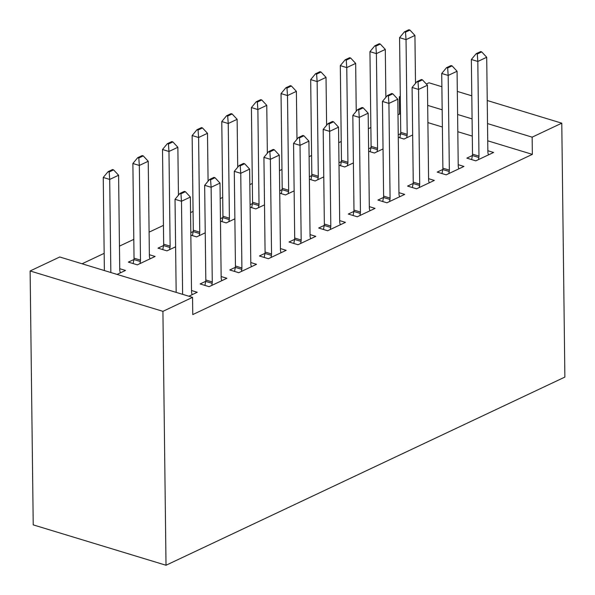 <?xml version="1.0" encoding="UTF-8"?>
<svg xmlns="http://www.w3.org/2000/svg" width="595" height="595" viewBox="0 0 595 595"><rect width="100%" height="100%" fill="white"/><g stroke="black" fill="none" stroke-linecap="round" stroke-linejoin="round"><path stroke-width="0.89" d="M400.509 114.277L399.557 113.995L397.995 114.731M370.871 127.523L368.364 128.706M341.233 141.506L338.733 142.688M311.601 155.488L309.095 156.671M281.971 169.463L279.464 170.646M252.339 183.446L249.833 184.629M222.701 197.428L220.195 198.611M193.07 211.404L190.564 212.586M163.439 225.386L149.092 232.154M133.801 239.368L119.461 246.137M104.17 253.344L82.073 263.771M399.557 113.995L399.349 96.777L400.294 96.331M426.34 84.044L428.98 82.794L441.884 86.721M487.729 140.799L532.354 154.365L192.758 314.577L192.549 297.359L59.753 256.988L30.122 270.97L33.223 524.872L166.02 565.25L564.878 377.081L561.777 123.172L532.146 137.155L487.521 123.582M368.64 151.256L374.396 153.012L383.039 148.936M368.61 148.78L370.983 147.657M442.762 169.486L437.206 172.104L446.176 174.833L463.959 166.444L458.217 164.703M309.37 179.221L315.134 180.969L323.769 176.894M309.341 176.737L311.713 175.622M383.5 197.443L377.937 200.069L386.914 202.791L404.689 194.409L398.947 192.661M250.108 207.179L255.865 208.927L264.507 204.851M250.079 204.702L252.451 203.579M324.23 225.401L318.675 228.026L327.644 230.756L345.427 222.366L339.686 220.619M190.839 235.137L196.595 236.892L205.238 232.816M190.809 232.66L193.182 231.537M264.968 253.366L259.405 255.984L268.382 258.713L286.158 250.324L280.416 248.576M133.92 259.502L128.356 262.12L137.333 264.849L155.109 256.46L149.367 254.712M205.699 281.323L200.143 283.949L209.113 286.671L226.896 278.289L221.147 276.541M472.296 136.106L457.815 131.703M442.375 127.01L427.894 122.607M188.846 296.236L197.257 292.264L191.516 290.516M119.736 268.695L125.478 270.442L117.066 274.414M235.33 267.341L229.774 269.966L238.744 272.696L256.527 264.306L250.785 262.559M163.551 245.519L157.995 248.145L166.964 250.867L175.607 246.791M294.599 239.383L289.044 242.009L298.013 244.731L315.796 236.349L310.047 234.601M220.47 221.162L226.234 222.909L234.869 218.834M220.44 218.677L222.82 217.562M353.861 211.426L348.306 214.044L357.283 216.773L375.058 208.384L369.317 206.643M279.739 193.196L285.496 194.952L294.138 190.876M279.709 190.72L282.082 189.597M413.131 183.461L407.575 186.086L416.545 188.816L434.328 180.426L428.586 178.679M339.009 165.239L344.765 166.987L353.408 162.911M338.979 162.762L341.351 161.639M472.4 155.503L466.837 158.129L475.814 160.851L493.59 152.469L487.848 150.721M398.271 137.281L404.027 139.029L412.67 134.953M398.241 134.797L400.613 133.682M472.08 118.888L457.6 114.485M442.167 109.792L427.686 105.389M400.301 97.067L399.349 96.777M561.777 123.172L487.238 100.51M471.798 95.817L457.317 91.414M532.354 154.365L532.146 137.155M192.549 297.359L162.918 311.341L166.02 565.25M30.122 270.97L162.918 311.341M185.395 191.702L184.316 191.374L179.869 193.472L180.947 193.799L185.395 191.702L190.378 197.064L191.53 291.743A4.656 2.752 106.9 0 0 191.687 292.978L192.125 294.689M182.62 294.346L181.482 201.259L175.027 199.295L179.869 193.472M176.165 292.383L175.027 199.295M190.378 197.064L181.482 201.259L180.947 193.799M120.346 272.867L119.907 271.156A4.656 2.752 -73.1 0 1 119.751 269.922L118.591 175.242L109.703 179.437L110.841 272.517M109.168 171.977L113.608 169.88L112.537 169.553L108.089 171.65L109.168 171.977L109.703 179.437L103.24 177.474L104.378 270.554M118.591 175.242L113.608 169.88M108.089 171.65L103.24 177.474M215.026 177.719L213.947 177.392L209.507 179.489L210.578 179.816L215.026 177.719L220.009 183.089L221.162 277.761A4.656 2.752 106.9 0 0 221.318 279.003L221.757 280.706M211.761 285.429L212.155 283.324A4.656 2.752 106.9 0 0 212.274 281.956L211.121 187.276L204.658 185.313L209.507 179.489M204.933 285.407L205.692 281.361A4.656 2.752 106.9 0 0 205.818 279.992L204.658 185.313M220.009 183.089L211.121 187.276L210.578 179.816M244.657 163.744L243.586 163.417L239.138 165.514L240.216 165.841L244.657 163.744L249.64 169.106L250.8 263.786A4.656 2.752 106.9 0 0 250.956 265.02L251.395 266.731M241.392 271.446L241.786 269.349A4.656 2.752 106.9 0 0 241.905 267.981L240.752 173.301L234.289 171.338L239.138 165.514M234.564 271.424L235.322 267.386A4.656 2.752 106.9 0 0 235.449 266.01L234.289 171.338M249.64 169.106L240.752 173.301L240.216 165.841M149.977 258.885L149.538 257.174A4.656 2.752 -73.1 0 1 149.382 255.939L148.229 161.26L139.334 165.455L140.494 260.134A4.656 2.752 -73.1 0 1 140.368 261.502L139.974 263.6M138.799 157.995L143.246 155.897L142.168 155.57L137.72 157.668L138.799 157.995L139.334 165.455L132.878 163.491L134.031 258.171A4.656 2.752 -73.1 0 1 133.912 259.539L133.154 263.578M148.229 161.26L143.246 155.897M137.72 157.668L132.878 163.491M178.448 195.182L177.86 147.285L168.973 151.472L170.125 246.151A4.656 2.752 -73.1 0 1 170.006 247.52L169.612 249.625M168.43 144.012L172.877 141.915L171.799 141.588L167.359 143.685L168.43 144.012L168.973 151.472L162.509 149.509L163.67 244.188A4.656 2.752 -73.1 0 1 163.543 245.557L162.785 249.603M177.86 147.285L172.877 141.915M167.359 143.685L162.509 149.509M274.295 149.762L273.217 149.434L268.769 151.532L269.847 151.859L274.295 149.762L279.278 155.124L280.431 249.803A4.656 2.752 106.9 0 0 280.587 251.038L281.026 252.749M271.022 257.464L271.417 255.367A4.656 2.752 106.9 0 0 271.543 253.998L270.383 159.319L263.927 157.355L268.769 151.532M264.202 257.442L264.961 253.403A4.656 2.752 106.9 0 0 265.08 252.035L263.927 157.355M279.278 155.124L270.383 159.319L269.847 151.859M303.926 135.779L302.848 135.452L298.4 137.549L299.478 137.876L303.926 135.779L308.909 141.149L310.062 235.821A4.656 2.752 106.9 0 0 310.218 237.063L310.657 238.766M300.661 243.489L301.048 241.384A4.656 2.752 106.9 0 0 301.174 240.016L300.021 145.336L293.558 143.373L298.4 137.549M293.833 243.467L294.592 239.421A4.656 2.752 106.9 0 0 294.711 238.052L293.558 143.373M308.909 141.149L300.021 145.336L299.478 137.876M208.079 181.207L207.491 133.302L198.604 137.497L199.756 232.176A4.656 2.752 -73.1 0 1 199.637 233.545L199.243 235.642M198.068 130.037L202.508 127.94L201.437 127.613L196.99 129.71L198.068 130.037L198.604 137.497L192.14 135.534L193.301 230.206A4.656 2.752 -73.1 0 1 193.174 231.581L192.416 235.62M207.491 133.302L202.508 127.94M196.99 129.71L192.14 135.534M237.71 167.225L237.13 119.32L228.235 123.515L229.395 218.194A4.656 2.752 -73.1 0 1 229.268 219.562L228.874 221.66M227.699 116.055L232.147 113.957L231.068 113.63L226.621 115.728L227.699 116.055L228.235 123.515L221.779 121.551L222.932 216.23A4.656 2.752 -73.1 0 1 222.813 217.599L222.054 221.638M237.13 119.32L232.147 113.957M226.621 115.728L221.779 121.551M333.557 121.804L332.479 121.477L328.038 123.574L329.117 123.901L333.557 121.804L338.54 127.166L339.7 221.846A4.656 2.752 106.9 0 0 339.857 223.08L340.295 224.791M330.292 229.506L330.686 227.409A4.656 2.752 106.9 0 0 330.805 226.041L329.652 131.361L323.189 129.398L328.038 123.574M323.464 229.484L324.223 225.446A4.656 2.752 106.9 0 0 324.349 224.07L323.189 129.398M338.54 127.166L329.652 131.361L329.117 123.901M267.348 153.242L266.761 105.345L257.873 109.532L259.026 204.211A4.656 2.752 -73.1 0 1 258.899 205.58L258.513 207.685M257.33 102.072L261.778 99.975L260.699 99.648L256.252 101.745L257.33 102.072L257.873 109.532L251.41 107.569L252.563 202.248A4.656 2.752 -73.1 0 1 252.444 203.616L251.685 207.662M266.761 105.345L261.778 99.975M256.252 101.745L251.41 107.569M363.188 107.821L362.117 107.494L357.669 109.592L358.748 109.919L363.188 107.821L368.171 113.184L369.331 207.863A4.656 2.752 106.9 0 0 369.488 209.105L369.926 210.809M359.923 215.524L360.317 213.427A4.656 2.752 106.9 0 0 360.444 212.058L359.283 117.379L352.82 115.415L357.669 109.592M353.103 215.502L353.854 211.463A4.656 2.752 106.9 0 0 353.98 210.095L352.82 115.415M368.171 113.184L359.283 117.379L358.748 109.919M296.979 139.267L296.392 91.362L287.504 95.557L288.657 190.236A4.656 2.752 -73.1 0 1 288.538 191.605L288.144 193.702M286.969 88.097L291.409 86L290.33 85.673L285.89 87.77L286.969 88.097L287.504 95.557L281.041 93.594L282.201 188.265A4.656 2.752 -73.1 0 1 282.075 189.641L281.316 193.68M296.392 91.362L291.409 86M285.89 87.77L281.041 93.594M392.826 93.839L391.748 93.512L387.3 95.609L388.379 95.936L392.826 93.839L397.81 99.209L398.962 193.881A4.656 2.752 106.9 0 0 399.119 195.123L399.557 196.826M389.554 201.549L389.948 199.444A4.656 2.752 106.9 0 0 390.075 198.076L388.914 103.404L382.459 101.433L387.3 95.609M382.734 201.526L383.492 197.481A4.656 2.752 106.9 0 0 383.611 196.112L382.459 101.433M397.81 99.209L388.914 103.404L388.379 95.936M326.61 125.285L326.023 77.38L317.135 81.575L318.295 176.254A4.656 2.752 -73.1 0 1 318.169 177.622L317.775 179.72M316.6 74.115L321.04 72.017L319.969 71.69L315.521 73.787L316.6 74.115L317.135 81.575L310.679 79.611L311.832 174.29A4.656 2.752 -73.1 0 1 311.706 175.659L310.954 179.697M326.023 77.38L321.04 72.017M315.521 73.787L310.679 79.611M422.457 79.864L421.379 79.537L416.939 81.634L418.01 81.961L422.457 79.864L427.441 85.226L428.601 179.906A4.656 2.752 106.9 0 0 428.75 181.14L429.196 182.851M419.192 187.566L419.587 185.469A4.656 2.752 106.9 0 0 419.706 184.1L418.553 89.421L412.09 87.458L416.939 81.634M412.365 187.544L413.123 183.505A4.656 2.752 106.9 0 0 413.25 182.137L412.09 87.458M427.441 85.226L418.553 89.421L418.01 81.961M356.241 111.302L355.661 63.405L346.766 67.599L347.926 162.271A4.656 2.752 -73.1 0 1 347.8 163.64L347.406 165.745M346.231 60.132L350.678 58.035L349.6 57.708L345.152 59.805L346.231 60.132L346.766 67.599L340.31 65.629L341.463 160.308A4.656 2.752 -73.1 0 1 341.344 161.676L340.585 165.722M355.661 63.405L350.678 58.035M345.152 59.805L340.31 65.629M452.088 65.881L451.017 65.554L446.57 67.651L447.648 67.979L452.088 65.881L457.072 71.244L458.232 165.923A4.656 2.752 106.9 0 0 458.388 167.165L458.827 168.868M448.823 173.584L449.218 171.486A4.656 2.752 106.9 0 0 449.344 170.118L448.184 75.439L441.721 73.475L446.57 67.651M442.003 173.562L442.754 169.523A4.656 2.752 106.9 0 0 442.881 168.154L441.721 73.475M457.072 71.244L448.184 75.439L447.648 67.979M385.88 97.327L385.292 49.422L376.404 53.617L377.557 148.296A4.656 2.752 -73.1 0 1 377.438 149.665L377.044 151.762M375.862 46.157L380.309 44.06L379.231 43.733L374.791 45.83L375.862 46.157L376.404 53.617L369.941 51.653L371.101 146.325A4.656 2.752 -73.1 0 1 370.975 147.701L370.216 151.74M385.292 49.422L380.309 44.06M374.791 45.83L369.941 51.653M481.727 51.899L480.648 51.572L476.201 53.669L477.279 53.996L481.727 51.899L486.71 57.269L487.863 151.941A4.656 2.752 106.9 0 0 488.019 153.183L488.458 154.886M478.454 159.609L478.849 157.504A4.656 2.752 106.9 0 0 478.975 156.135L477.815 61.464L471.359 59.493L476.201 53.669M471.634 159.586L472.393 155.54A4.656 2.752 106.9 0 0 472.512 154.172L471.359 59.493M486.71 57.269L477.815 61.464L477.279 53.996M415.511 83.345L414.923 35.44L406.035 39.634L407.196 134.314A4.656 2.752 -73.1 0 1 407.069 135.682L406.675 137.78M405.5 32.175L409.94 30.077L408.869 29.75L404.421 31.847L405.5 32.175L406.035 39.634L399.572 37.671L400.732 132.35A4.656 2.752 -73.1 0 1 400.606 133.719L399.855 137.757M414.923 35.44L409.94 30.077M404.421 31.847L399.572 37.671M212.274 281.956L205.818 279.992M212.155 283.324L205.692 281.361M241.905 267.981L235.449 266.01M241.786 269.349L235.322 267.386M133.912 259.539L140.368 261.502M134.031 258.171L140.494 260.134M163.543 245.557L170.006 247.52M163.67 244.188L170.125 246.151M271.543 253.998L265.08 252.035M271.417 255.367L264.961 253.403M301.174 240.016L294.711 238.052M301.048 241.384L294.592 239.421M193.174 231.581L199.637 233.545M193.301 230.206L199.756 232.176M222.813 217.599L229.268 219.562M222.932 216.23L229.395 218.194M330.805 226.041L324.349 224.07M330.686 227.409L324.223 225.446M252.444 203.616L258.899 205.58M252.563 202.248L259.026 204.211M360.444 212.058L353.98 210.095M360.317 213.427L353.854 211.463M282.075 189.641L288.538 191.605M282.201 188.265L288.657 190.236M390.075 198.076L383.611 196.112M389.948 199.444L383.492 197.481M311.706 175.659L318.169 177.622M311.832 174.29L318.295 176.254M419.706 184.1L413.25 182.137M419.587 185.469L413.123 183.505M341.344 161.676L347.8 163.64M341.463 160.308L347.926 162.271M449.344 170.118L442.881 168.154M449.218 171.486L442.754 169.523M370.975 147.701L377.438 149.665M371.101 146.325L377.557 148.296M478.975 156.135L472.512 154.172M478.849 157.504L472.393 155.54M400.606 133.719L407.069 135.682M400.732 132.35L407.196 134.314"/></g></svg>

